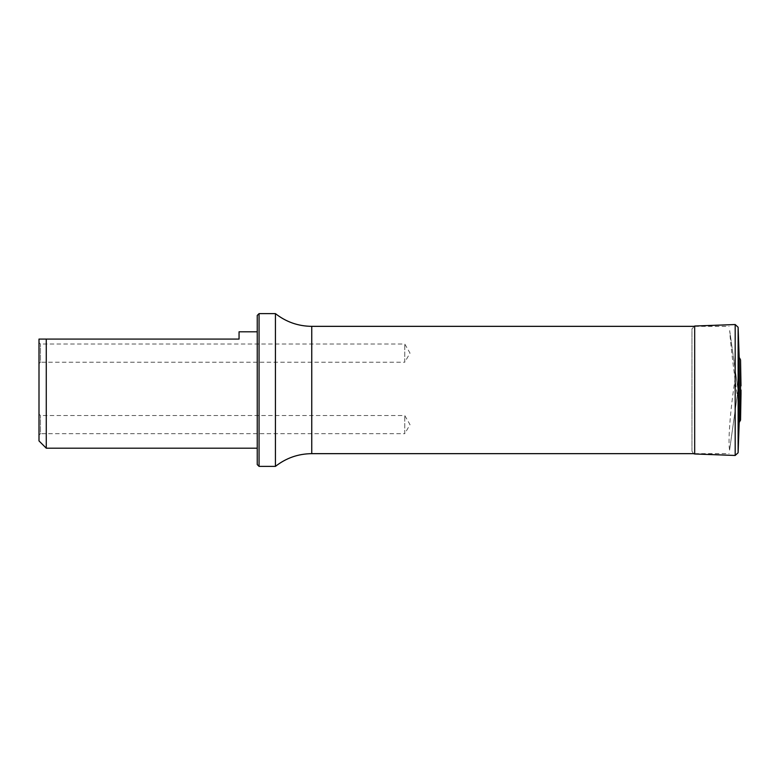 <?xml version="1.0" encoding="UTF-8"?>
<svg xmlns="http://www.w3.org/2000/svg" width="780" height="780" viewBox="0 0 780 780"><rect width="100%" height="100%" fill="white"/><g stroke="black" fill="none" stroke-linecap="round" stroke-linejoin="round"><path stroke-width="0.58" stroke-dasharray="3.9 2.92" d="M729.69 330.593L735.871 374.585C730.655 405.434 727.769 440.154 729.583 450.119L737.275 395.44C732.995 364.874 730.47 343.258 729.69 330.593L738.036 390L737.275 395.44M729.583 450.119L738.036 390L735.871 374.585M39 435.162L39 414.063L39 435.162L40.453 433.709L40.453 415.526L40.453 433.709L404.761 433.709L404.761 415.526L404.761 433.709L410.017 424.613L404.761 415.526L40.453 415.526L39 414.063M39 363.656L39 342.556L39 363.656L40.453 362.203L40.453 344.019L40.453 362.203L404.761 362.203L404.761 344.019L404.761 362.203L410.017 353.106L404.761 344.019L40.453 344.019L39 342.556M39 440.924L39 339.076L239.06 339.076L239.06 331.802M257.244 331.802L257.244 448.198L257.244 331.802M46.273 448.198L46.273 339.076M257.244 315.432L257.244 464.568M259.067 466.381L259.067 313.619M275.428 466.381L275.428 313.619M694.678 453.979L694.678 326.02L691.957 328.848L691.957 451.152L693.478 453.658M739.196 357.474L739.196 422.526M311.756 453.658L311.756 326.342M735.189 324.538L735.189 455.462M738.114 327.249L738.114 452.751M740.395 359.463L740.395 420.537M740.551 359.999L740.551 420.001M694.678 453.658L729.085 453.658M694.678 326.342L729.085 326.342M691.957 451.055L691.957 328.945"/><path stroke-width="1.17" d="M257.244 331.802L239.06 331.802L239.06 339.076L39 339.076L39 440.924L46.273 448.198L257.244 448.198M46.273 339.076L46.273 448.198M259.067 313.619L259.067 466.381L257.244 464.568L257.244 315.432L259.067 313.619L275.428 313.619L275.428 466.381C286.094 458.026 298.204 453.784 311.756 453.658L694.678 453.658M740.395 420.537L740.551 359.999L740.551 420.001L739.196 422.526L739.196 357.474L738.114 327.249L735.189 324.538L694.678 326.02L694.678 453.979L693.478 453.658M741 390L741 394.085L741 390M275.428 313.619C286.094 321.974 298.204 326.215 311.756 326.342L311.756 453.658M739.196 422.526L738.114 452.751L735.189 455.462L735.189 324.538M738.114 452.751L738.114 327.249M311.756 326.342L694.678 326.342M259.067 466.381L275.428 466.381M735.189 455.462L694.678 453.979M740.395 359.463L739.196 357.474M740.551 420.001L741 394.085M740.551 359.999L741 385.915"/></g></svg>
